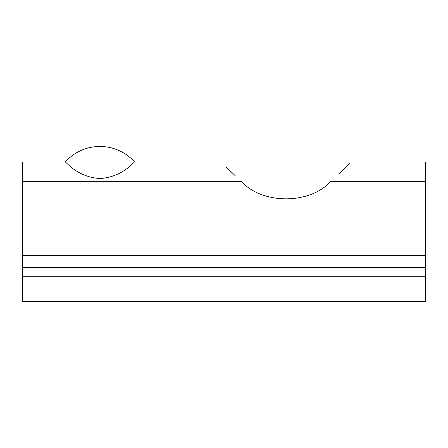 <?xml version="1.0" encoding="UTF-8"?>
<svg xmlns="http://www.w3.org/2000/svg" width="448" height="448" viewBox="0 0 448 448"><rect width="100%" height="100%" fill="white"/><g stroke="black" fill="none" stroke-linecap="round" stroke-linejoin="round"><path stroke-width="0.67" d="M65.262 161.969A46.525 46.525 0 0 1 134.613 161.969C134.859 160.602 123.323 177.106 100.072 178.5C76.681 177.274 64.971 160.558 65.262 161.969L22.4 161.969L22.4 255.394L425.6 255.394L425.6 301.538L22.4 301.538L22.4 267.422L425.6 267.422M349.434 163.638L338.559 174.059M340.715 172.004L345.162 167.748M235.166 175.633L226.234 167.11M351.165 161.969L425.6 161.969L425.6 255.394M425.6 181.709L330.434 181.709C309.562 204.523 262.5 204.523 241.629 181.709L22.4 181.709M425.6 261.974L22.4 261.974L22.4 267.422M425.6 276.724L22.4 276.724M22.4 261.974L22.4 255.394M220.898 161.969L134.613 161.969"/></g></svg>
